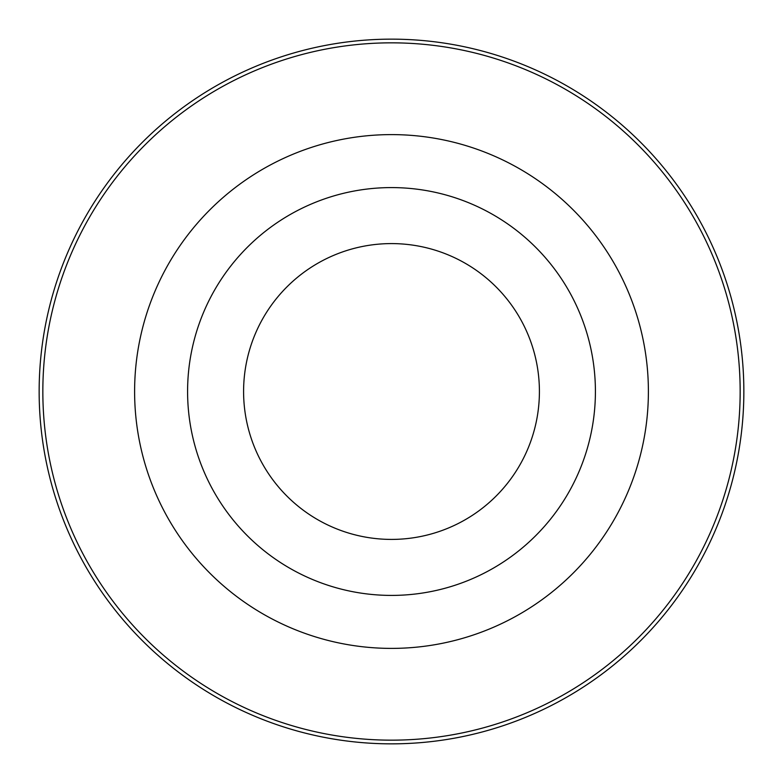 <?xml version="1.0" encoding="UTF-8"?>
<svg xmlns="http://www.w3.org/2000/svg" width="783" height="783" viewBox="0 0 783 783"><rect width="100%" height="100%" fill="white"/><g stroke="black" fill="none" stroke-linecap="round" stroke-linejoin="round"><path stroke-width="1.17" d="M391.5 595.413A203.913 203.913 0 0 0 595.413 391.5A203.913 203.913 0 0 0 391.5 187.587A203.913 203.913 0 0 0 187.587 391.5A203.913 203.913 0 0 0 391.5 595.413M391.5 539.409A147.909 147.909 0 0 0 539.409 391.5A147.909 147.909 0 0 0 391.5 243.591A147.909 147.909 0 0 0 243.591 391.5A147.909 147.909 0 0 0 391.5 539.409M391.5 39.15A352.35 352.35 0 0 1 743.85 391.5A352.35 352.35 0 0 1 391.5 743.85A352.35 352.35 0 0 1 39.15 391.5A352.35 352.35 0 0 1 391.5 39.15M391.5 740.16A348.66 348.66 0 0 0 740.16 391.5A348.66 348.66 0 0 0 391.5 42.84A348.66 348.66 0 0 0 42.84 391.5A348.66 348.66 0 0 0 391.5 740.16M391.5 134.607A256.893 256.893 0 0 1 648.393 391.5A256.893 256.893 0 0 1 391.5 648.393A256.893 256.893 0 0 1 134.607 391.5A256.893 256.893 0 0 1 391.5 134.607"/></g></svg>
